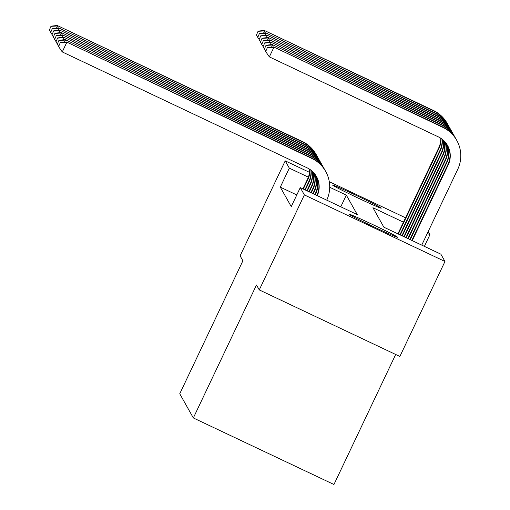 <?xml version="1.0" encoding="UTF-8"?>
<svg xmlns="http://www.w3.org/2000/svg" width="510" height="510" viewBox="0 0 510 510"><rect width="100%" height="100%" fill="white"/><g stroke="black" fill="none" stroke-linecap="round" stroke-linejoin="round"><path stroke-width="0.76" d="M348.948 214.187A26.928 0.797 -154.6 0 1 348.942 214.149A26.928 0.797 -154.6 0 1 373.103 224.738A26.928 0.797 -154.6 0 1 397.59 237.214A26.928 0.797 -154.6 0 1 397.596 237.252A26.928 0.797 -154.6 0 1 373.435 226.663A26.928 0.797 -154.6 0 1 348.948 214.187M332.603 185.111A26.928 0.797 -154.6 0 1 332.596 185.073A26.928 0.797 -154.6 0 1 356.758 195.661A26.928 0.797 -154.6 0 1 381.244 208.137A26.928 0.797 -154.6 0 1 381.25 208.176A26.928 0.797 -154.6 0 1 357.089 197.587A26.928 0.797 -154.6 0 1 332.603 185.111M395.683 354.475L333.948 484.5L193.341 417.951L179.749 393.771L242.894 260.782L240.114 255.841L285.217 160.854L309.519 172.361M428.177 231.585L429.924 234.696L427.291 233.452M424.384 246.368L429.924 234.696M403.448 222.169L372.925 207.717L383.871 227.199L440.876 254.178L444.975 261.471L304.368 194.916L300.269 187.623L357.274 214.608L346.322 195.126L329.702 187.259M304.368 194.916L259.265 289.909L399.872 356.458L444.975 261.471M296.788 194.954L280.296 187.144L291.248 206.626L300.269 187.623M329.288 181.713L405.526 217.795M259.265 289.909L256.485 284.969L193.341 417.951M280.296 187.144L289.317 168.147L285.217 160.854M308.371 177.168L289.317 168.147M340.782 206.799L346.322 195.126M303.303 189.063L307.9 179.38A21.037 21.012 150.7 0 0 309.908 169.409M302.902 188.872L307.632 178.914A21.037 21.012 150.7 0 0 309.653 169.244M51.032 26.15L49.336 30.141L51.032 26.15L57.247 25.5L302.162 141.423A31.563 31.518 -29.3 0 1 316.143 154.453L316.41 154.925A31.563 31.518 -29.3 0 1 316.92 155.875M57.247 25.5L302.43 141.895A31.563 31.518 -29.3 0 1 316.41 154.925M51.14 26.341L57.509 25.972L56.514 28.069M50.662 32.073L49.336 30.141M397.908 233.841L438.721 147.887A21.037 21.012 150.7 0 0 440.742 138.223M398.304 234.026L438.982 148.359A21.037 21.012 150.7 0 0 440.997 138.388M258.124 31.104L256.422 35.088L258.124 31.104L264.333 30.447L433.251 110.396A31.563 31.518 -29.3 0 1 447.232 123.426L447.493 123.898A31.563 31.518 -29.3 0 1 448.003 124.848M264.333 30.447L433.513 110.868A31.563 31.518 -29.3 0 1 447.493 123.898M258.226 31.288L264.601 30.919L263.606 33.016M257.748 37.02L256.422 35.088M305.292 190.007L309.219 181.732A21.037 21.012 150.7 0 0 311.113 170.283M304.897 189.816L308.958 181.267A21.037 21.012 150.7 0 0 310.877 170.104M52.358 28.503L50.656 32.493L52.358 28.503L58.567 27.852L303.488 143.775A31.563 31.518 -29.3 0 1 317.469 156.806L317.73 157.278A31.563 31.518 -29.3 0 1 318.24 158.227M58.567 27.852L303.75 144.247A31.563 31.518 -29.3 0 1 317.73 157.278M52.46 28.694L58.835 28.324L57.84 30.421M51.982 34.425L50.656 32.493M307.288 190.944L310.545 184.084A21.037 21.012 150.7 0 0 312.216 171.207M306.886 190.759L310.278 183.619A21.037 21.012 150.7 0 0 312.005 171.022M53.677 30.855L51.982 34.846L53.677 30.855L59.893 30.205L304.808 146.128A31.563 31.518 -29.3 0 1 318.788 159.158L319.05 159.63A31.563 31.518 -29.3 0 1 319.566 160.58M59.893 30.205L305.076 146.6A31.563 31.518 -29.3 0 1 319.05 159.63M53.786 31.046L60.154 30.676L59.16 32.774M53.308 36.777L51.982 34.846M309.277 191.887L311.865 186.437A21.037 21.012 150.7 0 0 313.236 172.189M308.881 191.703L311.604 185.971A21.037 21.012 150.7 0 0 313.038 171.985M54.997 33.207L53.301 37.198L54.997 33.207L61.213 32.557L306.134 148.48A31.563 31.518 -29.3 0 1 320.108 161.511L320.376 161.982A31.563 31.518 -29.3 0 1 320.886 162.932M61.213 32.557L306.395 148.952A31.563 31.518 -29.3 0 1 320.376 161.982M55.105 33.399L61.48 33.029L60.48 35.126M54.627 39.13L53.301 37.198M399.897 234.778L440.041 150.24A21.037 21.012 150.7 0 0 441.966 139.083M400.299 234.97L440.308 150.711A21.037 21.012 150.7 0 0 442.195 139.262M259.443 33.456L257.748 37.44L259.443 33.456L265.659 32.799L434.571 112.748A31.563 31.518 -29.3 0 1 448.551 125.779L448.813 126.25A31.563 31.518 -29.3 0 1 449.329 127.2M265.659 32.799L434.839 113.22A31.563 31.518 -29.3 0 1 448.813 126.25M259.552 33.641L265.92 33.271L264.926 35.368M259.074 39.372L257.748 37.44M401.893 235.722L441.367 152.592A21.037 21.012 150.7 0 0 443.088 139.995M402.288 235.913L441.628 153.064A21.037 21.012 150.7 0 0 443.305 140.186M260.763 35.808L259.067 39.793L260.763 35.808L266.979 35.152L435.897 115.101A31.563 31.518 -29.3 0 1 449.871 128.131L450.139 128.603A31.563 31.518 -29.3 0 1 450.649 129.553M266.979 35.152L436.158 115.572A31.563 31.518 -29.3 0 1 450.139 128.603M260.871 35.993L267.246 35.623L266.245 37.721M260.393 41.724L259.067 39.793M403.882 236.665L442.686 154.944A21.037 21.012 150.7 0 0 444.121 140.964M404.277 236.857L442.948 155.416A21.037 21.012 150.7 0 0 444.318 141.162M262.089 38.161L260.387 42.145L262.089 38.161L268.305 37.504L437.217 117.453A31.563 31.518 -29.3 0 1 451.197 130.483L451.458 130.955A31.563 31.518 -29.3 0 1 451.975 131.905M268.305 37.504L437.484 117.925A31.563 31.518 -29.3 0 1 451.458 130.955M262.191 38.346L268.566 37.976L267.572 40.073M261.719 44.077L260.387 42.145M311.272 192.831L313.185 188.789A21.037 21.012 150.7 0 0 314.166 173.209M310.87 192.646L312.923 188.324A21.037 21.012 150.7 0 0 313.988 172.998M56.323 35.56L54.621 39.55L56.323 35.56L62.539 34.909L307.453 150.832A31.563 31.518 -29.3 0 1 321.434 163.863L321.695 164.335A31.563 31.518 -29.3 0 1 322.212 165.285M62.539 34.909L307.715 151.304A31.563 31.518 -29.3 0 1 321.695 164.335M56.425 35.751L62.8 35.381L61.806 37.479M55.953 41.482L54.621 39.55M405.871 237.609L444.006 157.297A21.037 21.012 150.7 0 0 445.071 141.978M406.272 237.8L444.274 157.768A21.037 21.012 150.7 0 0 445.255 142.188M263.409 40.513L261.713 44.497L263.409 40.513L269.624 39.856L438.536 119.805A31.563 31.518 -29.3 0 1 452.517 132.836L452.784 133.308A31.563 31.518 -29.3 0 1 453.294 134.257M269.624 39.856L438.804 120.277A31.563 31.518 -29.3 0 1 452.784 133.308M263.517 40.698L269.892 40.328L268.891 42.426M263.039 46.429L261.713 44.497M313.261 193.774L314.511 191.142A21.037 21.012 150.7 0 0 315.021 174.28M312.859 193.583L314.243 190.676A21.037 21.012 150.7 0 0 314.855 174.063M57.643 37.912L55.947 41.903L57.643 37.912L63.858 37.262L308.773 153.185A31.563 31.518 -29.3 0 1 322.753 166.215L323.021 166.687A31.563 31.518 -29.3 0 1 323.531 167.637M63.858 37.262L309.041 153.657A31.563 31.518 -29.3 0 1 323.021 166.687M57.751 38.103L64.126 37.734L63.125 39.831M57.273 43.834L55.947 41.903M315.25 194.718L315.83 193.494A21.037 21.012 150.7 0 0 315.798 175.389M314.855 194.527L315.569 193.029A21.037 21.012 150.7 0 0 315.645 175.166M58.969 40.264L57.267 44.255L58.969 40.264L65.184 39.614L310.099 155.537A31.563 31.518 -29.3 0 1 324.079 168.568L324.341 169.04A31.563 31.518 -29.3 0 1 324.857 169.989M65.184 39.614L310.36 156.009A31.563 31.518 -29.3 0 1 324.341 169.04M59.071 40.456L65.446 40.086L64.451 42.183M58.599 46.187L57.267 44.255M316.844 195.47L316.888 195.381A21.037 21.012 150.7 0 0 316.359 176.313M317.245 195.661A21.037 21.012 150.7 0 0 307.173 167.86L62.258 51.937L58.593 46.608L60.288 42.617L58.593 46.608M60.288 42.617L66.504 41.967L311.419 157.89A31.563 31.518 -29.3 0 1 325.399 170.92L325.667 171.392A31.563 31.518 -29.3 0 1 326.744 200.156M66.504 41.967L311.686 158.361A31.563 31.518 -29.3 0 1 325.667 171.392M60.397 42.808L66.765 42.438L62.258 51.937M407.866 238.552L445.332 159.649A21.037 21.012 150.7 0 0 445.944 143.036M408.261 238.744L445.593 160.121A21.037 21.012 150.7 0 0 446.103 143.253M264.735 42.859L263.032 46.85L264.735 42.859L270.944 42.209L439.862 122.158A31.563 31.518 -29.3 0 1 453.843 135.188L454.104 135.66A31.563 31.518 -29.3 0 1 454.62 136.61M270.944 42.209L440.124 122.629A31.563 31.518 -29.3 0 1 454.104 135.66M264.837 43.05L271.212 42.681L270.217 44.778M264.365 48.781L263.032 46.85M409.855 239.496L446.652 162.001A21.037 21.012 150.7 0 0 446.734 144.139M410.257 239.681L446.919 162.473A21.037 21.012 150.7 0 0 446.881 144.368M266.054 45.212L264.358 49.202L266.054 45.212L272.27 44.561L441.182 124.51A31.563 31.518 -29.3 0 1 455.162 137.541L455.43 138.012A31.563 31.518 -29.3 0 1 455.94 138.962M272.27 44.561L441.45 124.982A31.563 31.518 -29.3 0 1 455.43 138.012M266.163 45.403L272.531 45.033L271.537 47.13M265.684 51.134L264.358 49.202M267.38 47.564L265.678 51.555L267.38 47.564L273.589 46.914L442.769 127.334A31.563 31.518 -29.3 0 1 457.738 169.32L421.744 245.125M411.85 240.44L447.978 164.354A21.037 21.012 150.7 0 0 447.448 145.286M412.246 240.624L448.239 164.826A21.037 21.012 150.7 0 0 438.262 136.833L269.344 56.884L265.678 51.555M273.589 46.914L442.508 126.862A31.563 31.518 -29.3 0 1 456.488 139.893L456.75 140.365M267.482 47.755L273.857 47.385L269.344 56.884M307.632 178.914L307.9 179.38M302.162 141.423L302.43 141.895M438.721 147.887L438.982 148.359M433.251 110.396L433.513 110.868M308.958 181.267L309.219 181.732M303.488 143.775L303.75 144.247M310.278 183.619L310.545 184.084M304.808 146.128L305.076 146.6M311.604 185.971L311.865 186.437M306.134 148.48L306.395 148.952M440.041 150.24L440.308 150.711M434.571 112.748L434.839 113.22M441.367 152.592L441.628 153.064M435.897 115.101L436.158 115.572M442.686 154.944L442.948 155.416M437.217 117.453L437.484 117.925M312.923 188.324L313.185 188.789M307.453 150.832L307.715 151.304M444.006 157.297L444.274 157.768M438.536 119.805L438.804 120.277M314.243 190.676L314.511 191.142M308.773 153.185L309.041 153.657M315.569 193.029L315.83 193.494M310.099 155.537L310.36 156.009M311.419 157.89L311.686 158.361M445.332 159.649L445.593 160.121M439.862 122.158L440.124 122.629M446.652 162.001L446.919 162.473M441.182 124.51L441.45 124.982M447.978 164.354L448.239 164.826M442.508 126.862L442.769 127.334"/></g></svg>
